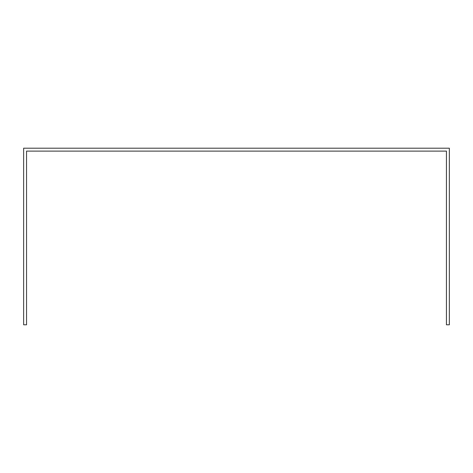 <?xml version="1.0" encoding="UTF-8"?>
<svg xmlns="http://www.w3.org/2000/svg" width="473" height="473" viewBox="0 0 473 473"><rect width="100%" height="100%" fill="white"/><g stroke="black" fill="none" stroke-linecap="round" stroke-linejoin="round"><path stroke-width="0.71" d="M26.553 154.009L26.553 151.106L446.447 151.106L446.447 324.791L449.35 324.791L449.35 148.209L23.65 148.209L23.65 324.791L26.553 324.791L26.553 154.009"/></g></svg>
